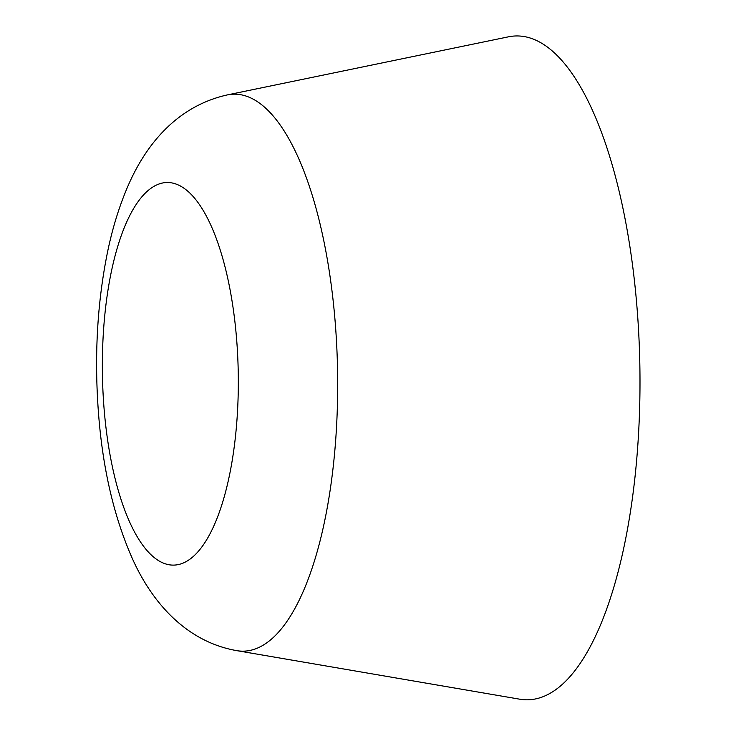<?xml version="1.0" encoding="UTF-8"?>
<svg xmlns="http://www.w3.org/2000/svg" width="736" height="736" viewBox="0 0 736 736"><rect width="100%" height="100%" fill="white"/><g stroke="black" fill="none" stroke-linecap="round" stroke-linejoin="round"><path stroke-width="1.1" d="M508.576 36.8A331.991 117.806 89 0 1 638.379 327.078A331.991 117.806 89 0 1 547.216 694.839A331.991 117.806 89 0 1 519.782 699.2L236.808 650.652A278.548 98.836 -91 0 0 259.836 646.999A278.548 98.836 -91 0 0 335.386 324.613A278.548 98.836 -91 0 0 227.415 94.889L508.576 36.8M236.744 340.805A191.36 67.905 89 0 1 184.837 562.286A191.36 67.905 89 0 1 103.932 406.824A191.36 67.905 89 0 1 155.839 185.343A191.36 67.905 89 0 1 236.744 340.805M227.415 94.889C174.064 106.775 142.848 148.994 125.792 191.222C118.376 209.309 112.433 228.924 107.944 250.084C97.354 301.107 94.18 355.148 98.422 412.215C102.617 468.584 114.108 517.785 132.912 559.82C152.932 603.879 187.257 641.994 236.808 650.652"/></g></svg>
